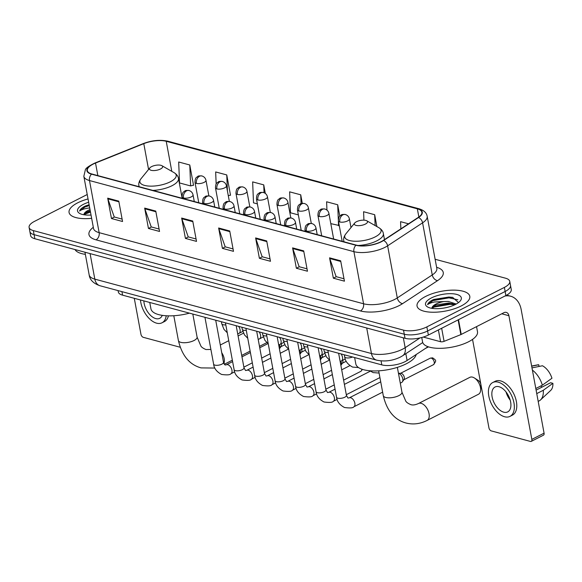 <?xml version="1.0" encoding="UTF-8"?>
<svg xmlns="http://www.w3.org/2000/svg" width="582" height="582" viewBox="0 0 582 582"><rect width="100%" height="100%" fill="white"/><g stroke="black" fill="none" stroke-linecap="round" stroke-linejoin="round"><path stroke-width="0.87" d="M428.054 346.719L407.094 360.498A16.762 6.307 169.5 0 1 405.137 361.626A16.762 6.307 169.5 0 1 381.799 364.878L122.576 295.161A16.762 6.307 169.5 0 1 118.335 291.982L118.081 290.614M87.213 194.519L34.483 221.378A16.762 6.307 -10.5 0 0 29.1 227.417L30.606 235.565A16.762 6.307 -10.5 0 0 34.847 238.744L405.028 338.295A16.762 6.307 -10.5 0 0 428.359 335.043L505.882 295.554A16.762 6.307 -10.5 0 0 511.265 289.516L510.516 285.449A16.762 6.307 -10.5 0 1 505.125 291.487A16.762 6.307 -10.5 0 0 510.516 285.449L509.759 281.375A16.762 6.307 -10.5 0 0 505.518 278.196L435.132 259.266M29.1 227.417A16.762 6.307 -10.5 0 0 33.341 230.596L403.515 330.147A16.762 6.307 -10.5 0 0 426.853 326.895L427.61 330.969L505.125 291.487L427.61 330.969A16.762 6.307 -10.5 0 1 404.272 334.221A16.762 6.307 -10.5 0 0 427.61 330.969L428.359 335.043M33.341 230.596L34.098 234.67L404.272 334.221L34.098 234.67A16.762 6.307 -10.5 0 1 29.857 231.49A16.762 6.307 -10.5 0 0 34.098 234.67L34.847 238.744M461.177 305.965A26.816 10.09 -10.5 0 0 469.79 296.303A26.816 10.09 -10.5 0 0 453.291 290.127A26.816 10.09 -10.5 0 0 425.675 296.413A26.816 10.09 -10.5 0 0 417.054 306.074A26.816 10.09 -10.5 0 0 433.561 312.243A26.816 10.09 -10.5 0 0 461.177 305.965A26.816 10.09 -10.5 0 0 469.79 296.303A26.816 10.09 -10.5 0 0 453.291 290.127A26.816 10.09 -10.5 0 0 425.675 296.413A26.816 10.09 -10.5 0 0 417.054 306.074A26.816 10.09 -10.5 0 0 433.561 312.243A26.816 10.09 -10.5 0 0 461.177 305.965M88.035 198.949A26.816 10.09 -10.5 0 0 77.682 202.827A26.816 10.09 -10.5 0 0 69.069 212.488A26.816 10.09 -10.5 0 0 91.629 218.337A26.816 10.09 -10.5 0 1 69.069 212.488A26.816 10.09 -10.5 0 1 77.682 202.827A26.816 10.09 -10.5 0 1 88.035 198.949M381.152 241.639A17.875 6.729 169.5 0 1 356.264 245.102L91.847 173.996A17.875 6.729 169.5 0 1 87.329 170.606A17.875 6.729 169.5 0 1 95.521 163.055L143.79 143.652A17.875 6.729 169.5 0 1 166.226 141.288L417.338 208.822A17.875 6.729 169.5 0 1 421.863 212.212A17.875 6.729 169.5 0 1 418.203 217.45L383.24 240.431A17.875 6.729 169.5 0 1 381.152 241.639M381.45 241.719A18.326 6.897 -10.5 0 0 383.589 240.482L418.553 217.501A18.326 6.897 -10.5 0 0 417.665 208.654L166.554 141.12A18.326 6.897 -10.5 0 0 143.55 143.543L95.288 162.953A18.326 6.897 -10.5 0 0 91.527 174.163L355.937 245.269A18.326 6.897 -10.5 0 0 381.45 241.719M122.111 219.094L114.254 216.984L107.874 198.84A4.467 3.252 -74.9 0 1 107.692 198.156L111.46 218.519L122.555 221.502L118.786 201.139L107.692 198.156M114.399 217.021L111.46 218.519M159.09 229.039L151.24 226.929L144.853 208.785A4.467 3.252 -74.9 0 1 144.671 208.101L148.446 228.464L159.541 231.447L155.765 211.084L144.671 208.101M151.385 226.965L148.446 228.464M196.076 238.984L188.219 236.874L181.831 218.73A4.467 3.252 -74.9 0 1 181.649 218.046L185.425 238.409L196.52 241.392L192.744 221.029L181.649 218.046M188.364 236.91L185.425 238.409M343.998 278.763L336.141 276.654L329.754 258.51A4.467 3.252 -74.9 0 1 329.572 257.833L333.348 278.189L344.442 281.171L340.666 260.816L329.572 257.833M336.287 276.69L333.348 278.189M307.012 268.819L299.163 266.709L292.775 248.565A4.467 3.252 -74.9 0 1 292.593 247.881L296.369 268.244L307.463 271.227L303.688 250.871L292.593 247.881M299.308 266.745L296.369 268.244M270.033 258.874L262.176 256.764L255.796 238.62A4.467 3.252 -74.9 0 1 255.614 237.936L259.383 258.299L270.477 261.282L266.709 240.926L255.614 237.936M262.322 256.8L259.383 258.299M233.055 248.929L225.198 246.819L218.81 228.675A4.467 3.252 -74.9 0 1 218.636 227.991L222.404 248.354L233.498 251.337L229.73 230.981L218.636 227.991M225.343 246.855L222.404 248.354M426.853 326.895L504.376 287.413A16.762 6.307 -10.5 0 0 509.759 281.375M230.137 195.181L230.53 195.283L226.754 174.927L215.66 171.945L216.162 184.021M193.159 185.236L193.551 185.338L189.776 164.982L178.681 162L179.54 182.952L190.634 185.934L193.515 185.141M339.801 216.111L337.698 204.762L326.604 201.779L326.946 210.08M376.881 226.565L374.684 214.707L363.59 211.724L363.932 220.149M408.528 223.808L400.569 221.669L400.86 228.85M265.327 193.428L263.741 184.872L252.646 181.89L253.505 202.842L257.382 203.889M302.298 203.344L300.719 194.817L289.625 191.834L290.483 212.786L298.355 214.903M300.719 194.817L301.083 203.62M330.802 223.633L339.255 225.525M337.698 204.762L338.317 219.712M338.346 220.578L338.557 225.721M374.684 214.707L375.128 225.561M263.741 184.872L264.061 192.707M228.29 195.698L230.494 195.086M226.754 174.927L227.417 190.969M189.776 164.982L190.634 185.934M421.746 337.509L422.561 341.903A27.936 10.512 -10.5 0 0 439.752 348.334A27.936 10.512 -10.5 0 0 468.517 341.787A27.936 10.512 -10.5 0 0 477.495 331.725L476.549 326.633M458.507 302.567L452.549 297.344L432.819 299.846C429.829 301.396 428.083 302.996 427.588 304.641C428.803 303.608 431.087 302.72 434.448 301.978L443.884 301.541A12.629 4.751 -10.5 0 0 436.013 304.03A12.629 4.751 -10.5 0 0 431.924 308.351L433.816 306.081L436.173 304.924L448.54 303.055L455.153 304.597M443.884 301.541L448.242 301.44L456.252 304.022M455.48 304.43A18.217 6.853 -10.5 0 0 460.297 300.894A18.217 6.853 -10.5 0 0 453.436 293.83A18.217 6.853 -10.5 0 0 431.371 297.948A18.217 6.853 -10.5 0 0 427.566 306.954A18.217 6.853 -10.5 0 0 455.48 304.43M427.588 304.641L432.957 300.603L449.02 297.839L457.889 299.788M431.939 308.147L434.157 307.063L450.221 304.306L454.768 304.779M433.532 299.497L448.875 297.031L452.876 297.409M432.841 306.787L450.068 303.498L452.861 303.695M423.274 337.065L440.574 341.721L438.392 329.936M504.849 296.085A22.349 16.274 -74.9 0 1 510.64 296.216A22.349 16.274 -74.9 0 1 521.159 309.478L544.075 433.161A2.794 1.601 63 0 1 543.501 435.154L531.257 441.389A2.794 1.601 -117 0 0 531.839 439.395L508.915 315.713A5.587 4.067 105.1 0 0 506.289 312.396A5.587 4.067 105.1 0 0 503.896 312.701L461.228 334.432A2.794 1.048 169.5 0 1 460.849 334.606L444.081 341.35A2.794 1.048 169.5 0 1 440.574 341.721M472.54 339.386L488.938 427.857A2.794 1.601 -117 0 0 491.259 430.898L530.464 441.44A2.794 1.601 -117 0 0 531.257 441.389M503.736 412.172A13.968 8.003 -117 0 0 507.715 411.896A13.968 8.003 -117 0 0 509.803 398.859A13.968 8.003 -117 0 0 499.021 386.724A13.968 8.003 -117 0 0 495.035 387.001A13.968 8.003 -117 0 0 492.947 400.038A13.968 8.003 -117 0 0 503.736 412.172M538.19 401.391L539.121 400.918A18.435 10.563 -117 0 0 540.547 399.914L550.71 390.406A14.528 8.323 -117 0 0 552.9 383.334L550.623 382.723L536.102 390.122M509.999 416.377L512.444 415.126A18.995 10.883 -117 0 0 515.281 397.404A18.995 10.883 -117 0 0 500.615 380.897A18.995 10.883 -117 0 0 495.202 381.275L492.758 382.527A18.995 10.883 -117 0 0 489.913 400.249A18.995 10.883 -117 0 0 504.587 416.756A18.995 10.883 -117 0 0 509.999 416.377A18.995 10.883 -117 0 0 512.837 398.648A18.995 10.883 -117 0 0 498.17 382.141A18.995 10.883 -117 0 0 492.758 382.527M531.977 367.882L542.439 365.765A14.528 8.323 -117 0 1 551.954 378.242L542.344 385.182L535.804 388.514M542.344 385.182A18.435 10.563 -117 0 0 532.392 370.108M539.048 366.449L538.736 364.769L531.672 366.202M538.736 364.769A14.528 8.323 -117 0 0 537.695 364.863L531.635 366.034M540.816 385.968A11.174 6.402 -117 0 0 542.118 387.052M540.547 399.914A18.435 10.563 -117 0 0 543.29 390.275L552.9 383.334M536.75 393.607L543.29 390.275M506.02 391.919A13.968 8.003 -117 0 0 510.196 400.125M472.562 377.151A9.501 5.442 -117 0 0 469.856 377.34L418.451 403.522A9.501 5.442 63 0 1 421.157 403.333A9.501 5.442 63 0 1 428.49 411.583A9.501 5.442 63 0 1 427.072 420.451L478.477 394.261A9.501 5.442 -117 0 0 480.637 390.122A9.501 5.442 -117 0 0 474.476 378.024A9.501 5.442 -117 0 0 472.562 377.151M356.49 221.713A6.708 2.524 -10.5 0 0 354.714 223.015A6.708 2.524 -10.5 0 0 357.239 225.612A6.708 2.524 -10.5 0 0 365.365 224.099A6.708 2.524 -10.5 0 0 366.762 220.782A6.708 2.524 -10.5 0 0 356.49 221.713M354.634 357.566L355.806 363.888A30.73 11.56 -10.5 0 0 374.713 370.96A30.73 11.56 -10.5 0 0 406.352 363.757A30.73 11.56 -10.5 0 0 416.188 354.518M474.476 378.024L478.375 380.519A3.914 2.241 63 0 1 480.914 385.502L480.637 390.122M151.611 166.612A6.708 2.524 -10.5 0 0 149.836 167.914A6.708 2.524 -10.5 0 0 152.368 170.519A6.708 2.524 -10.5 0 0 160.487 168.998A6.708 2.524 -10.5 0 0 161.891 165.688A6.708 2.524 -10.5 0 0 151.611 166.612M149.756 302.473L150.927 308.795A30.73 11.56 -10.5 0 0 189.47 313.152M398.459 373.324A5.027 2.881 63 0 1 398.59 373.353A5.027 2.881 63 0 1 402.766 378.831A5.027 2.881 63 0 1 402.373 381.843A5.027 2.881 63 0 1 401.726 382.418L400.285 383.152M398.452 373.28L400.853 373.317A3.63 2.081 63 0 1 401.274 373.382A3.63 2.081 63 0 1 404.294 377.34A3.63 2.081 63 0 1 404.003 379.508L402.373 381.843M361.895 369.199A5.027 2.881 63 0 1 361.4 370.821A5.027 2.881 63 0 1 360.745 371.396L343.606 380.126M340.987 361.124A5.027 2.881 63 0 1 341.307 362.302A5.027 2.881 63 0 1 340.907 365.314A5.027 2.881 63 0 1 340.87 365.365M342.703 360.265A3.63 2.081 63 0 1 342.827 360.811A3.63 2.081 63 0 1 342.543 362.979L340.907 365.314M320.5 355.617A5.027 2.881 63 0 1 320.82 356.795A5.027 2.881 63 0 1 320.42 359.807A5.027 2.881 63 0 1 320.384 359.858M322.21 354.758A3.63 2.081 63 0 1 322.341 355.296A3.63 2.081 63 0 1 322.057 357.472L320.42 359.807M300.014 350.109A5.027 2.881 63 0 1 300.334 351.281A5.027 2.881 63 0 1 299.934 354.293A5.027 2.881 63 0 1 299.897 354.343M301.723 349.251A3.63 2.081 63 0 1 301.854 349.789A3.63 2.081 63 0 1 301.571 351.965L299.934 354.293M279.527 344.595A5.027 2.881 63 0 1 279.847 345.773A5.027 2.881 63 0 1 279.447 348.785A5.027 2.881 63 0 1 279.411 348.836M281.237 343.736A3.63 2.081 63 0 1 281.368 344.282A3.63 2.081 63 0 1 281.084 346.45L279.447 348.785M134.282 298.311L140.953 334.272A2.794 1.601 -117 0 0 143.274 337.32L180.194 347.25M143.856 300.887A13.968 8.003 -117 0 0 155.743 318.587A13.968 8.003 -117 0 0 159.723 318.31A13.968 8.003 -117 0 0 162.254 315.349M140.48 299.977A18.995 10.883 -117 0 0 156.594 323.17A18.995 10.883 -117 0 0 162.007 322.792A18.995 10.883 -117 0 0 166.212 315.764M162.007 322.792L164.459 321.548A18.995 10.883 -117 0 0 168.416 315.851M75.005 249.54A27.936 10.512 -10.5 0 0 85.365 254.356M90.006 209.564A12.629 4.751 -10.5 0 0 88.02 210.444A12.629 4.751 -10.5 0 0 83.939 214.765L85.823 212.495L90.203 210.648M89.111 204.748L84.826 206.261C81.836 207.81 80.09 209.411 79.596 211.055C80.811 210.029 83.102 209.142 86.456 208.392L89.693 207.905M88.646 202.245A18.217 6.853 -10.5 0 0 83.379 204.362A18.217 6.853 -10.5 0 0 79.574 213.376A18.217 6.853 -10.5 0 0 91.018 215.042M79.596 211.055L84.972 207.017L89.264 205.584M83.946 214.569L90.465 212.052M85.539 205.919L89.119 204.777M84.848 213.201L90.312 211.244M405.829 353.667L407.094 360.498M381.065 360.898L381.799 364.878M121.922 291.647L122.576 295.161M90.086 253.599L94.822 279.134A11.174 8.133 105.1 0 0 100.082 285.769C93.476 283.536 89.839 279.913 89.17 274.893A22.349 8.41 -10.5 0 0 94.822 279.134L371.44 353.529A22.349 8.41 -10.5 0 0 402.555 349.193A22.349 8.41 -10.5 0 0 405.159 347.687L403.333 337.836M366.704 327.986L371.44 353.529A11.174 8.133 105.1 0 0 376.7 360.163L100.082 285.769M505.882 295.554L504.376 287.413M405.028 338.295L403.515 330.147M422.736 342.551L402.599 355.791A11.174 7.719 -123.3 0 0 405.159 347.687L420 337.938M436.616 267.291A27.936 10.512 169.5 0 1 437.548 280.655L402.577 303.644A27.936 10.512 169.5 0 1 360.425 310.941L96.015 239.835A5.587 4.067 105.1 0 0 99.151 232.662L363.561 303.775A22.349 8.41 -10.5 0 0 394.676 299.439A22.349 8.41 -10.5 0 0 397.288 297.933L432.251 274.944A22.349 8.41 -10.5 0 0 436.82 268.404L436.871 268.782M96.015 239.835A27.936 10.512 169.5 0 1 93.295 227.315M93.498 228.42A22.349 8.41 -10.5 0 0 99.151 232.662L89.49 180.544A22.349 8.41 169.5 0 1 83.837 176.302L93.593 228.799M417.665 208.654A5.587 4.067 105.1 0 1 418.88 208.727C423.812 210.211 426.57 212.736 427.166 216.286A22.349 8.41 169.5 0 1 422.59 222.826L387.627 245.815A22.349 8.41 169.5 0 1 385.015 247.321A22.349 8.41 169.5 0 1 353.907 251.657A5.587 4.067 -74.9 0 1 355.937 245.269M383.589 240.482A5.587 3.856 -123.3 0 1 387.627 245.815L397.288 297.933A5.587 3.856 56.7 0 0 402.577 303.644M166.554 141.12A5.587 4.067 -74.9 0 1 167.769 141.193C160.13 139.542 151.938 140.349 143.194 143.623L94.924 163.025C89.024 165.899 85.838 168.133 85.379 169.74L83.837 176.302M437.548 280.655A5.587 3.856 56.7 0 1 432.251 274.944L422.59 222.826A5.587 3.856 -123.3 0 0 418.553 217.501M95.288 162.953A5.587 2.444 -111.9 0 0 94.924 163.025M91.527 174.163A5.587 4.067 105.1 0 0 89.49 180.544L353.907 251.657L363.561 303.775A5.587 4.067 105.1 0 1 360.425 310.941M166.226 141.288L171.799 171.355M143.79 143.652L148.57 169.471M95.521 163.055L97.849 175.611M417.338 208.822L418.858 216.999M218.81 228.675L229.846 231.643M255.796 238.62L266.832 241.588M292.775 248.565L303.811 251.533M329.754 258.51L340.79 261.478M181.831 218.73L192.868 221.698M144.853 208.785L155.889 211.753M107.874 198.84L118.91 201.808M501.757 313.793L508.915 315.713M458.5 319.693L461.228 334.432M531.839 439.395L544.075 433.161M460.849 334.606L458.121 319.882M441.658 328.27L444.081 341.35M418.451 403.522C415.352 404.941 412.82 405.319 410.863 404.65C408.077 403.472 406.374 402.293 405.763 401.114L401.958 392.188A9.501 3.572 169.5 0 1 398.903 395.607A9.501 3.572 169.5 0 1 385.684 397.448A9.501 3.572 169.5 0 1 383.283 395.651L378.678 370.829M354.714 223.015L345.795 233.928A18.479 6.948 -10.5 0 0 352.757 241.094A18.479 6.948 -10.5 0 0 375.143 236.918A18.479 6.948 -10.5 0 0 378.998 227.773C381.61 229.461 383.065 231.389 383.356 233.564A20.115 7.566 -10.5 0 1 376.889 240.81A20.115 7.566 -10.5 0 1 358.003 245.48M343.969 241.799L343.802 240.89A20.115 7.566 -10.5 0 0 344.166 241.85M210.902 349.469L205.984 349.549C203.205 348.371 201.503 347.192 200.885 346.021L197.087 337.087A9.501 3.572 169.5 0 1 194.032 340.514A9.501 3.572 169.5 0 1 180.806 342.354A9.501 3.572 169.5 0 1 178.405 340.55L173.807 315.735M221.727 352.707A9.501 5.442 63 0 1 223.844 363.503M149.836 167.914L140.924 178.834A18.479 6.948 -10.5 0 0 147.886 185.993A18.479 6.948 -10.5 0 0 170.264 181.824A18.479 6.948 -10.5 0 0 174.127 172.679C176.739 174.36 178.187 176.295 178.478 178.463A20.115 7.566 -10.5 0 1 172.017 185.709A20.115 7.566 -10.5 0 1 152.819 190.394M139.098 186.706L138.931 185.796A20.115 7.566 -10.5 0 0 139.287 186.757M306.401 231.039A5.587 2.102 -10.5 0 0 314.178 229.955A5.587 2.102 -10.5 0 0 315.968 227.948C315.451 225.714 314.098 224.252 311.93 223.568A5.587 4.067 105.1 0 0 309.537 223.874A5.587 4.067 -74.9 0 0 306.401 231.039A5.587 2.102 -10.5 0 1 304.983 229.985C305.223 224.39 306.779 225.205 307.696 224.121C307.929 223.561 309.34 223.372 311.93 223.568M431.226 358.126A3.63 2.081 63 0 1 434.027 361.284A3.63 2.081 63 0 1 433.481 364.674C436.776 360.309 436.151 360.491 432.782 357.93A3.63 2.641 105.1 0 0 431.226 358.126A3.63 2.081 63 0 0 430.185 358.199L400.518 373.317M344.82 397.208A5.027 1.892 -10.5 0 0 346.435 395.396L347.978 398.066L349.258 397.855A5.027 2.881 63 0 1 350.691 397.753A5.027 2.881 63 0 1 350.902 397.819A5.027 2.881 63 0 1 354.62 402.271A5.027 2.881 63 0 1 353.82 406.818C353.078 408.018 349.964 408.244 344.486 407.495C339.648 404.934 337 401.507 336.549 397.23A5.027 1.892 -10.5 0 0 337.618 398.124A5.027 1.892 -10.5 0 0 344.82 397.208M285.908 225.532A5.587 2.102 -10.5 0 0 293.692 224.448A5.587 2.102 -10.5 0 0 295.481 222.433C294.958 220.2 293.612 218.745 291.444 218.061A5.587 4.067 105.1 0 0 289.05 218.366A5.587 4.067 -74.9 0 0 285.908 225.532A5.587 2.102 -10.5 0 1 284.496 224.47C284.736 218.883 286.293 219.698 287.21 218.606C287.443 218.046 288.854 217.864 291.444 218.061M324.334 391.693A5.027 1.892 -10.5 0 0 325.949 389.882L327.491 392.552L328.772 392.341A5.027 2.881 63 0 1 330.205 392.246A5.027 2.881 63 0 1 330.416 392.312A5.027 2.881 63 0 1 334.133 396.757A5.027 2.881 63 0 1 333.333 401.304C332.584 402.504 329.477 402.729 323.999 401.987C319.162 399.419 316.513 396 316.062 391.715A5.027 1.892 -10.5 0 0 317.132 392.61A5.027 1.892 -10.5 0 0 324.334 391.693M265.421 220.025A5.587 2.102 -10.5 0 0 273.198 218.941A5.587 2.102 -10.5 0 0 274.995 216.926C274.471 214.693 273.125 213.238 270.957 212.546A5.587 4.067 105.1 0 0 268.557 212.852A5.587 4.067 -74.9 0 0 265.421 220.025A5.587 2.102 -10.5 0 1 264.01 218.963C264.25 213.376 265.807 214.183 266.723 213.099C266.956 212.539 268.36 212.357 270.957 212.546M303.848 386.186A5.027 1.892 -10.5 0 0 305.463 384.375L307.005 387.045L308.285 386.834A5.027 2.881 63 0 1 309.719 386.732A5.027 2.881 63 0 1 309.93 386.797A5.027 2.881 63 0 1 313.647 391.25A5.027 2.881 63 0 1 312.847 395.796C312.098 396.997 308.991 397.222 303.513 396.473C298.675 393.912 296.027 390.493 295.576 386.208A5.027 1.892 -10.5 0 0 296.645 387.103A5.027 1.892 -10.5 0 0 303.848 386.186M244.935 214.511A5.587 2.102 -10.5 0 0 252.712 213.427A5.587 2.102 -10.5 0 0 254.509 211.419C253.985 209.185 252.639 207.723 250.464 207.039A5.587 4.067 105.1 0 0 248.07 207.345A5.587 4.067 -74.9 0 0 244.935 214.511A5.587 2.102 -10.5 0 1 243.523 213.456C243.763 207.861 245.32 208.676 246.237 207.592C246.462 207.032 247.874 206.843 250.464 207.039M283.361 380.679A5.027 1.892 -10.5 0 0 284.976 378.867L286.519 381.537L287.799 381.326A5.027 2.881 63 0 1 289.232 381.225A5.027 2.881 63 0 1 289.443 381.29A5.027 2.881 63 0 1 293.161 385.742A5.027 2.881 63 0 1 292.36 390.289C291.611 391.49 288.497 391.715 283.027 390.966C278.181 388.405 275.541 384.978 275.09 380.701A5.027 1.892 -10.5 0 0 276.159 381.596A5.027 1.892 -10.5 0 0 283.361 380.679M224.448 209.003A5.587 2.102 -10.5 0 0 232.225 207.92A5.587 2.102 -10.5 0 0 234.022 205.904C233.498 203.671 232.153 202.216 229.977 201.532A5.587 4.067 105.1 0 0 227.584 201.838A5.587 4.067 -74.9 0 0 224.448 209.003A5.587 2.102 -10.5 0 1 223.037 207.941C223.277 202.354 224.834 203.169 225.751 202.078C225.976 201.518 227.387 201.336 229.977 201.532M262.875 375.164A5.027 1.892 -10.5 0 0 264.49 373.353L266.032 376.023L267.313 375.812A5.027 2.881 63 0 1 268.746 375.717A5.027 2.881 63 0 1 268.949 375.783A5.027 2.881 63 0 1 272.674 380.228A5.027 2.881 63 0 1 271.874 384.775C271.125 385.975 268.011 386.201 262.54 385.459C257.695 382.891 255.054 379.471 254.603 375.186A5.027 1.892 -10.5 0 0 255.673 376.081A5.027 1.892 -10.5 0 0 262.875 375.164M203.962 203.496A5.587 2.102 -10.5 0 0 211.739 202.412A5.587 2.102 -10.5 0 0 213.536 200.397C213.012 198.164 211.666 196.709 209.491 196.018A5.587 4.067 105.1 0 0 207.097 196.323A5.587 4.067 -74.9 0 0 203.962 203.496A5.587 2.102 -10.5 0 1 202.551 202.434C202.791 196.847 204.34 197.654 205.264 196.571C205.49 196.01 206.901 195.828 209.491 196.018M242.388 369.657A5.027 1.892 -10.5 0 0 244.004 367.846L245.539 370.516L246.819 370.305A5.027 2.881 63 0 1 248.252 370.203A5.027 2.881 63 0 1 248.463 370.268A5.027 2.881 63 0 1 252.188 374.721A5.027 2.881 63 0 1 251.388 379.268C250.638 380.468 247.525 380.693 242.054 379.944C237.209 377.383 234.561 373.964 234.117 369.679A5.027 1.892 -10.5 0 0 235.186 370.574A5.027 1.892 -10.5 0 0 242.388 369.657M183.476 197.982A5.587 2.102 -10.5 0 0 191.252 196.898A5.587 2.102 -10.5 0 0 193.049 194.89C192.526 192.657 191.18 191.194 189.005 190.51A5.587 4.067 105.1 0 0 186.611 190.816A5.587 4.067 -74.9 0 0 183.476 197.982A5.587 2.102 -10.5 0 1 182.057 196.927C182.304 191.333 183.854 192.147 184.77 191.063C185.003 190.503 186.415 190.314 189.005 190.51M221.895 364.15A5.027 1.892 -10.5 0 0 223.517 362.339L225.052 365.009L226.333 364.798A5.027 2.881 63 0 1 227.766 364.696A5.027 2.881 63 0 1 227.977 364.761A5.027 2.881 63 0 1 231.701 369.214A5.027 2.881 63 0 1 230.901 373.76C230.152 374.961 227.038 375.186 221.567 374.437C216.722 371.876 214.074 368.45 213.623 364.172A5.027 1.892 -10.5 0 0 214.693 365.067A5.027 1.892 -10.5 0 0 221.895 364.15M339.815 221.989A5.587 2.102 -10.5 0 0 347.592 220.905A5.587 2.102 -10.5 0 0 349.389 218.897C348.865 216.664 347.519 215.202 345.344 214.518A5.587 4.067 105.1 0 0 342.951 214.823A5.587 4.067 -74.9 0 0 339.815 221.989A5.587 2.102 -10.5 0 1 338.404 220.934C338.644 215.347 340.201 216.155 341.117 215.071C341.343 214.511 342.754 214.329 345.344 214.518M319.329 216.482A5.587 2.102 -10.5 0 0 327.106 215.398A5.587 2.102 -10.5 0 0 328.903 213.383C328.379 211.157 327.033 209.695 324.858 209.011A5.587 4.067 105.1 0 0 322.464 209.316A5.587 4.067 -74.9 0 0 319.329 216.482A5.587 2.102 -10.5 0 1 317.918 215.42C318.158 209.833 319.714 210.648 320.631 209.556C320.857 208.996 322.268 208.814 324.858 209.011M344.318 354.794L344.69 356.817A5.027 1.892 -10.5 0 0 345.759 357.704A5.027 1.892 -10.5 0 0 352.517 356.999M298.842 210.975A5.587 2.102 -10.5 0 0 306.619 209.891A5.587 2.102 -10.5 0 0 308.416 207.876C307.893 205.642 306.547 204.187 304.371 203.504A5.587 4.067 105.1 0 0 301.978 203.802A5.587 4.067 -74.9 0 0 298.842 210.975A5.587 2.102 -10.5 0 1 297.431 209.913C297.671 204.326 299.221 205.133 300.145 204.049C300.37 203.489 301.782 203.307 304.371 203.504M341.023 353.907A5.027 2.881 63 0 1 342.522 357.304A5.027 2.881 63 0 1 341.474 360.891L340.15 361.473M323.825 349.287L324.203 351.302A5.027 1.892 -10.5 0 0 325.273 352.197A5.027 1.892 -10.5 0 0 328.248 352.416M278.356 205.461A5.587 2.102 -10.5 0 0 286.133 204.377A5.587 2.102 -10.5 0 0 287.93 202.369C287.406 200.135 286.06 198.673 283.885 197.989A5.587 4.067 105.1 0 0 281.492 198.295A5.587 4.067 -74.9 0 0 278.356 205.461A5.587 2.102 -10.5 0 1 276.937 204.406C277.185 198.818 278.734 199.626 279.651 198.542C279.884 197.982 281.295 197.8 283.885 197.989M320.537 348.4A5.027 2.881 63 0 1 322.035 351.797A5.027 2.881 63 0 1 320.988 355.384L319.663 355.966M303.338 343.773L303.717 345.795A5.027 1.892 -10.5 0 0 304.786 346.69A5.027 1.892 -10.5 0 0 307.754 346.908M257.87 199.953A5.587 2.102 -10.5 0 0 265.647 198.869A5.587 2.102 -10.5 0 0 267.444 196.854C266.92 194.628 265.567 193.166 263.399 192.482A5.587 4.067 105.1 0 0 261.005 192.788A5.587 4.067 -74.9 0 0 257.87 199.953A5.587 2.102 -10.5 0 1 256.451 198.891C256.691 193.304 258.248 194.119 259.165 193.028C259.397 192.467 260.809 192.286 263.399 192.482M300.05 342.893A5.027 2.881 63 0 1 301.549 346.29A5.027 2.881 63 0 1 300.501 349.869L299.177 350.459M282.852 338.266L283.23 340.288A5.027 1.892 -10.5 0 0 284.3 341.176A5.027 1.892 -10.5 0 0 287.268 341.401M237.376 194.446A5.587 2.102 -10.5 0 0 245.16 193.362A5.587 2.102 -10.5 0 0 246.95 191.347C246.426 189.114 245.08 187.659 242.912 186.968A5.587 4.067 105.1 0 0 240.519 187.273A5.587 4.067 -74.9 0 0 237.376 194.446A5.587 2.102 -10.5 0 1 235.965 193.384C236.205 187.797 237.762 188.604 238.678 187.52C238.911 186.96 240.322 186.778 242.912 186.968M279.564 337.378A5.027 2.881 63 0 1 281.055 340.776A5.027 2.881 63 0 1 280.015 344.362L278.691 344.944M262.366 332.759L262.737 334.774A5.027 1.892 -10.5 0 0 263.806 335.668A5.027 1.892 -10.5 0 0 266.782 335.887M216.89 188.932A5.587 2.102 -10.5 0 0 224.667 187.848A5.587 2.102 -10.5 0 0 226.463 185.84C225.94 183.606 224.594 182.144 222.426 181.46A5.587 4.067 105.1 0 0 220.025 181.766A5.587 4.067 -74.9 0 0 216.89 188.932A5.587 2.102 -10.5 0 1 215.478 187.877C215.718 182.29 217.275 183.097 218.192 182.013C218.425 181.453 219.829 181.271 222.426 181.46M259.077 331.871A5.027 2.881 63 0 1 260.569 335.268A5.027 2.881 63 0 1 259.528 338.855L258.204 339.437M241.879 327.244L242.25 329.267A5.027 1.892 -10.5 0 0 243.32 330.161A5.027 1.892 -10.5 0 0 246.295 330.38M196.403 183.425A5.587 2.102 -10.5 0 0 204.18 182.341A5.587 2.102 -10.5 0 0 205.977 180.325C205.453 178.099 204.107 176.637 201.932 175.953A5.587 4.067 105.1 0 0 199.539 176.259A5.587 4.067 -74.9 0 0 196.403 183.425A5.587 2.102 -10.5 0 1 194.992 182.362C195.232 176.775 196.789 177.59 197.705 176.499C197.931 175.939 199.342 175.757 201.932 175.953M238.584 326.364A5.027 2.881 63 0 1 240.082 329.754A5.027 2.881 63 0 1 239.035 333.341L237.718 333.93M221.393 321.737L221.764 323.759A5.027 1.892 -10.5 0 0 222.833 324.647A5.027 1.892 -10.5 0 0 225.809 324.872M402.599 355.791L400.227 357.159C392.501 360.833 384.658 361.829 376.7 360.163M89.17 274.893L84.965 252.217M418.88 208.727L167.769 141.193M427.166 216.286L436.82 268.404M506.66 295.139L510.64 296.216M383.283 395.651C386.834 410.696 394.378 419.811 405.93 422.99C413.075 424.802 420.117 423.958 427.072 420.451M343.802 240.89C343.293 238.758 343.962 236.438 345.795 233.928M384.476 239.624L383.356 233.564M366.762 220.782L378.998 227.773M397.361 367.366L401.958 392.188M178.405 340.55C181.955 355.602 189.506 364.71 201.052 367.897L214.867 368.057M220.302 345.002L228.741 340.703M238.089 335.938L243.502 333.18M138.931 185.796C138.421 183.665 139.083 181.344 140.924 178.834M182.151 198.28L178.478 178.463M161.891 165.688L174.127 172.679M224.259 364.303L232.349 360.178M241.697 355.42L250.136 351.121M259.485 346.363L266.818 342.623M192.817 314.054L197.087 337.087M327.862 350.371L336.549 397.23M305.244 231.381L304.983 229.985M349.258 397.855L380.723 381.828M338.629 353.267L346.435 395.396M317.205 234.604L315.968 227.948M353.82 406.818L382.629 392.144M433.481 364.674L403.813 379.784M430.185 358.199L432.782 357.93M413.555 358.81L414.428 357.857M307.376 344.864L316.062 391.715M284.758 225.874L284.496 224.47M328.772 392.341L335.05 389.147M344.399 384.382L370.407 371.134M318.143 347.752L325.949 389.882M296.718 229.09L295.481 222.433M333.333 401.304L337.102 399.39M346.312 394.698L379.93 377.572M286.89 339.35L295.576 386.208M264.272 220.367L264.01 218.963M308.285 386.834L314.564 383.633M323.912 378.875L332.351 374.575M341.699 369.817L349.92 365.627M297.657 342.245L305.463 384.375M276.232 223.583L274.995 216.926M312.847 395.796L316.615 393.876M325.818 389.191L334.264 384.891M362.411 369.374L361.4 370.821M266.403 333.842L275.09 380.701M243.785 214.853L243.523 213.456M287.799 381.326L294.077 378.125M303.426 373.368L311.865 369.068M321.213 364.303L329.434 360.12M277.17 336.738L284.976 378.867M255.745 218.075L254.509 211.419M292.36 390.289L296.129 388.369M305.332 383.676L313.778 379.377M323.119 374.619L331.565 370.319M346.217 361.284L342.347 363.255M245.917 328.335L254.603 375.186M223.292 209.345L223.037 207.941M267.313 375.812L273.591 372.618M282.932 367.853L291.378 363.554M300.719 358.796L308.947 354.605M256.677 331.223L264.49 373.353M235.252 212.561L234.022 205.904M271.874 384.775L275.642 382.861M284.845 378.169L293.292 373.87M302.633 369.112L311.079 364.812M325.731 355.777L321.861 357.748M225.43 322.821L234.117 369.679M202.805 203.838L202.551 202.434M246.819 370.305L253.105 367.104M262.446 362.346L270.892 358.046M280.233 353.289L288.461 349.098M236.19 325.716L244.004 367.846M214.765 207.054L213.536 200.397M251.388 379.268L255.149 377.347M264.359 372.662L272.798 368.362M282.146 363.597L290.585 359.298M305.244 350.269L301.374 352.234M204.944 317.314L213.623 364.172M182.319 198.324L182.057 196.927M226.333 364.798L232.618 361.597M241.959 356.839L250.406 352.539M259.747 347.774L267.975 343.591M215.704 320.209L223.517 362.339M194.279 201.547L193.049 194.89M230.901 373.76L234.662 371.84M243.873 367.147L252.312 362.848M261.66 358.09L270.099 353.791M284.758 344.755L280.888 346.727M379.093 373.069L373.113 372.589L369.941 370.778M342.18 241.319L338.404 220.934M428.519 346.879L425.369 348.48M350.997 227.562L349.389 218.897M358.541 367.569L352.627 367.082C347.789 364.514 345.141 361.095 344.69 356.817M321.693 235.812L317.918 215.42M333.653 239.027L328.903 213.383M301.207 230.297L297.431 209.913M324.203 351.302L326.407 356.919L329.71 360.309M341.474 360.891L345.242 358.97M311.297 223.437L308.416 207.876M280.72 224.79L276.937 204.406M303.717 345.795L305.921 351.412L309.224 354.802M320.988 355.384L324.756 353.463M290.811 217.93L287.93 202.369M260.234 219.283L256.451 198.891M283.23 340.288L285.435 345.897L288.73 349.295M300.501 349.869L304.262 347.956M270.324 212.415L267.444 196.854M239.748 213.769L235.965 193.384M262.737 334.774L264.948 340.39L268.244 343.78M280.015 344.362L283.776 342.442M249.838 206.908L246.95 191.347M219.254 208.261L215.478 187.877M242.25 329.267L244.462 334.883L247.757 338.273M259.528 338.855L263.29 336.934M229.352 201.401L226.463 185.84M198.768 202.747L194.992 182.362M221.764 323.759L223.975 329.368L227.271 332.766M239.035 333.341L242.803 331.427M208.865 195.887L205.977 180.325"/></g></svg>
